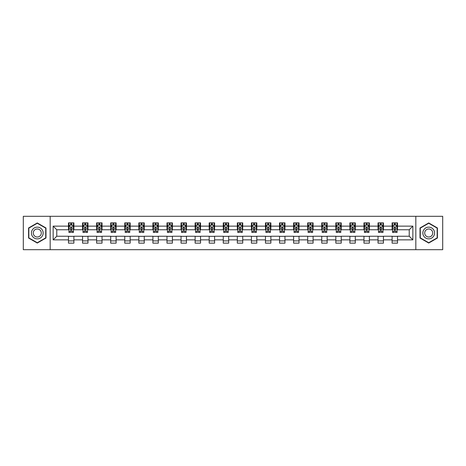 <?xml version="1.0" encoding="UTF-8"?>
<svg xmlns="http://www.w3.org/2000/svg" width="466" height="466" viewBox="0 0 466 466"><rect width="100%" height="100%" fill="white"/><g stroke="black" fill="none" stroke-linecap="round" stroke-linejoin="round"><path stroke-width="0.7" d="M415.823 249.689L442.7 249.689L442.7 216.311L415.823 216.311L415.823 249.689L50.177 249.689L50.177 216.311L23.3 216.311L23.3 249.689L50.177 249.689M415.823 216.311L50.177 216.311M397.515 226.144L397.515 222.853L392.104 222.853L392.104 226.144L383.442 226.144L383.442 222.853L378.031 222.853L378.031 226.144L369.375 226.144L369.375 222.853L363.963 222.853L363.963 226.144L355.302 226.144L355.302 222.853L349.89 222.853L349.89 226.144L341.234 226.144L341.234 222.853L335.823 222.853L335.823 226.144L327.161 226.144L327.161 222.853L321.75 222.853L321.75 226.144L313.094 226.144L313.094 222.853L307.682 222.853L307.682 226.144L299.021 226.144L299.021 222.853L293.609 222.853L293.609 226.144L284.953 226.144L284.953 222.853L279.542 222.853L279.542 226.144L270.88 226.144L270.88 222.853L265.469 222.853L265.469 226.144L256.813 226.144L256.813 222.853L251.401 222.853L251.401 226.144L242.739 226.144L242.739 222.853L237.328 222.853L237.328 226.144L228.672 226.144L228.672 222.853L223.261 222.853L223.261 226.144L214.599 226.144L214.599 222.853L209.187 222.853L209.187 226.144L200.531 226.144L200.531 222.853L195.12 222.853L195.12 226.144L186.458 226.144L186.458 222.853L181.047 222.853L181.047 226.144L172.391 226.144L172.391 222.853L166.979 222.853L166.979 226.144L158.318 226.144L158.318 222.853L152.906 222.853L152.906 226.144L144.25 226.144L144.25 222.853L138.839 222.853L138.839 226.144L130.177 226.144L130.177 222.853L124.766 222.853L124.766 226.144L116.11 226.144L116.11 222.853L110.698 222.853L110.698 226.144L102.037 226.144L102.037 222.853L96.625 222.853L96.625 226.144L87.969 226.144L87.969 222.853L82.558 222.853L82.558 226.144L73.896 226.144L73.896 222.853L68.485 222.853L68.485 226.144L53.153 226.144L53.153 239.856L56.765 236.245L68.485 236.245L68.485 243.147L73.896 243.147L73.896 236.245L82.558 236.245L82.558 243.147L87.969 243.147L87.969 236.245L96.625 236.245L96.625 243.147L102.037 243.147L102.037 236.245L110.698 236.245L110.698 243.147L116.11 243.147L116.11 236.245L124.766 236.245L124.766 243.147L130.177 243.147L130.177 236.245L138.839 236.245L138.839 243.147L144.25 243.147L144.25 236.245L152.906 236.245L152.906 243.147L158.318 243.147L158.318 236.245L166.979 236.245L166.979 243.147L172.391 243.147L172.391 236.245L181.047 236.245L181.047 243.147L186.458 243.147L186.458 236.245L195.12 236.245L195.12 243.147L200.531 243.147L200.531 236.245L209.187 236.245L209.187 243.147L214.599 243.147L214.599 236.245L223.261 236.245L223.261 243.147L228.672 243.147L228.672 236.245L237.328 236.245L237.328 243.147L242.739 243.147L242.739 236.245L251.401 236.245L251.401 243.147L256.813 243.147L256.813 236.245L265.469 236.245L265.469 243.147L270.88 243.147L270.88 236.245L279.542 236.245L279.542 243.147L284.953 243.147L284.953 236.245L293.609 236.245L293.609 243.147L299.021 243.147L299.021 236.245L307.682 236.245L307.682 243.147L313.094 243.147L313.094 236.245L321.75 236.245L321.75 243.147L327.161 243.147L327.161 236.245L335.823 236.245L335.823 243.147L341.234 243.147L341.234 236.245L349.89 236.245L349.89 243.147L355.302 243.147L355.302 236.245L363.963 236.245L363.963 243.147L369.375 243.147L369.375 236.245L378.031 236.245L378.031 243.147L383.442 243.147L383.442 236.245L392.104 236.245L392.104 243.147L397.515 243.147L397.515 236.245L409.235 236.245L409.235 229.755L397.515 229.755L397.515 226.144L412.847 226.144L412.847 239.856L397.515 239.856M392.104 239.856L383.442 239.856M378.031 239.856L369.375 239.856M363.963 239.856L355.302 239.856M349.89 239.856L341.234 239.856M335.823 239.856L327.161 239.856M321.75 239.856L313.094 239.856M307.682 239.856L299.021 239.856M293.609 239.856L284.953 239.856M279.542 239.856L270.88 239.856M265.469 239.856L256.813 239.856M251.401 239.856L242.739 239.856M237.328 239.856L228.672 239.856M223.261 239.856L214.599 239.856M209.187 239.856L200.531 239.856M195.12 239.856L186.458 239.856M181.047 239.856L172.391 239.856M166.979 239.856L158.318 239.856M152.906 239.856L144.25 239.856M138.839 239.856L130.177 239.856M124.766 239.856L116.11 239.856M110.698 239.856L102.037 239.856M96.625 239.856L87.969 239.856M82.558 239.856L73.896 239.856M68.485 239.856L53.153 239.856M392.104 226.144L392.104 229.755L383.442 229.755L383.442 226.144M378.031 226.144L378.031 229.755L369.375 229.755L369.375 226.144M363.963 226.144L363.963 229.755L355.302 229.755L355.302 226.144M349.89 226.144L349.89 229.755L341.234 229.755L341.234 226.144M335.823 226.144L335.823 229.755L327.161 229.755L327.161 226.144M321.75 226.144L321.75 229.755L313.094 229.755L313.094 226.144M307.682 226.144L307.682 229.755L299.021 229.755L299.021 226.144M293.609 226.144L293.609 229.755L284.953 229.755L284.953 226.144M279.542 226.144L279.542 229.755L270.88 229.755L270.88 226.144M265.469 226.144L265.469 229.755L256.813 229.755L256.813 226.144M251.401 226.144L251.401 229.755L242.739 229.755L242.739 226.144M237.328 226.144L237.328 229.755L228.672 229.755L228.672 226.144M223.261 226.144L223.261 229.755L214.599 229.755L214.599 226.144M209.187 226.144L209.187 229.755L200.531 229.755L200.531 226.144M195.12 226.144L195.12 229.755L186.458 229.755L186.458 226.144M181.047 226.144L181.047 229.755L172.391 229.755L172.391 226.144M166.979 226.144L166.979 229.755L158.318 229.755L158.318 226.144M152.906 226.144L152.906 229.755L144.25 229.755L144.25 226.144M138.839 226.144L138.839 229.755L130.177 229.755L130.177 226.144M124.766 226.144L124.766 229.755L116.11 229.755L116.11 226.144M110.698 226.144L110.698 229.755L102.037 229.755L102.037 226.144M96.625 226.144L96.625 229.755L87.969 229.755L87.969 226.144M82.558 226.144L82.558 229.755L73.896 229.755L73.896 226.144M68.485 226.144L68.485 229.755L56.765 229.755L53.153 226.144M56.765 229.755L56.765 236.245M412.847 239.856L409.235 236.245M409.235 229.755L412.847 226.144M68.485 225.107L68.939 225.107M70.651 225.107L71.735 225.107M73.447 225.107L73.896 225.107M68.485 229.662L68.939 229.662M70.651 229.662L71.735 229.662M73.447 229.662L73.896 229.662M68.485 236.338L73.896 236.338M68.485 240.893L73.896 240.893M82.558 236.338L87.969 236.338M82.558 240.893L87.969 240.893M82.558 225.107L83.006 225.107M84.725 225.107L85.802 225.107M87.521 225.107L87.969 225.107M82.558 229.662L83.006 229.662M84.725 229.662L85.802 229.662M87.521 229.662L87.969 229.662M96.625 236.338L102.037 236.338M96.625 240.893L102.037 240.893M96.625 225.107L97.079 225.107M98.792 225.107L99.875 225.107M101.588 225.107L102.037 225.107M96.625 229.662L97.079 229.662M98.792 229.662L99.875 229.662M101.588 229.662L102.037 229.662M110.698 236.338L116.11 236.338M110.698 240.893L116.11 240.893M110.698 225.107L111.147 225.107M112.859 225.107L113.943 225.107M115.655 225.107L116.11 225.107M110.698 229.662L111.147 229.662M112.859 229.662L113.943 229.662M115.655 229.662L116.11 229.662M124.766 236.338L130.177 236.338M124.766 240.893L130.177 240.893M124.766 225.107L125.22 225.107M126.933 225.107L128.016 225.107M129.729 225.107L130.177 225.107M124.766 229.662L125.22 229.662M126.933 229.662L128.016 229.662M129.729 229.662L130.177 229.662M138.839 236.338L144.25 236.338M138.839 240.893L144.25 240.893M138.839 225.107L139.287 225.107M141 225.107L142.083 225.107M143.796 225.107L144.25 225.107M138.839 229.662L139.287 229.662M141 229.662L142.083 229.662M143.796 229.662L144.25 229.662M152.906 236.338L158.318 236.338M152.906 240.893L158.318 240.893M152.906 225.107L153.361 225.107M155.073 225.107L156.157 225.107M157.869 225.107L158.318 225.107M152.906 229.662L153.361 229.662M155.073 229.662L156.157 229.662M157.869 229.662L158.318 229.662M166.979 236.338L172.391 236.338M166.979 240.893L172.391 240.893M166.979 225.107L167.428 225.107M169.141 225.107L170.224 225.107M171.937 225.107L172.391 225.107M166.979 229.662L167.428 229.662M169.141 229.662L170.224 229.662M171.937 229.662L172.391 229.662M181.047 236.338L186.458 236.338M181.047 240.893L186.458 240.893M181.047 225.107L181.501 225.107M183.214 225.107L184.297 225.107M186.01 225.107L186.458 225.107M181.047 229.662L181.501 229.662M183.214 229.662L184.297 229.662M186.01 229.662L186.458 229.662M195.12 236.338L200.531 236.338M195.12 240.893L200.531 240.893M195.12 225.107L195.569 225.107M197.281 225.107L198.365 225.107M200.077 225.107L200.531 225.107M195.12 229.662L195.569 229.662M197.281 229.662L198.365 229.662M200.077 229.662L200.531 229.662M209.187 236.338L214.599 236.338M209.187 240.893L214.599 240.893M209.187 225.107L209.642 225.107M211.354 225.107L212.438 225.107M214.15 225.107L214.599 225.107M209.187 229.662L209.642 229.662M211.354 229.662L212.438 229.662M214.15 229.662L214.599 229.662M223.261 236.338L228.672 236.338M223.261 240.893L228.672 240.893M223.261 225.107L223.709 225.107M225.422 225.107L226.505 225.107M228.218 225.107L228.672 225.107M223.261 229.662L223.709 229.662M225.422 229.662L226.505 229.662M228.218 229.662L228.672 229.662M237.328 236.338L242.739 236.338M237.328 240.893L242.739 240.893M237.328 225.107L237.782 225.107M239.495 225.107L240.578 225.107M242.291 225.107L242.739 225.107M237.328 229.662L237.782 229.662M239.495 229.662L240.578 229.662M242.291 229.662L242.739 229.662M251.401 236.338L256.813 236.338M251.401 240.893L256.813 240.893M251.401 225.107L251.85 225.107M253.562 225.107L254.646 225.107M256.358 225.107L256.813 225.107M251.401 229.662L251.85 229.662M253.562 229.662L254.646 229.662M256.358 229.662L256.813 229.662M265.469 236.338L270.88 236.338M265.469 240.893L270.88 240.893M265.469 225.107L265.923 225.107M267.635 225.107L268.719 225.107M270.431 225.107L270.88 225.107M265.469 229.662L265.923 229.662M267.635 229.662L268.719 229.662M270.431 229.662L270.88 229.662M279.542 236.338L284.953 236.338M279.542 240.893L284.953 240.893M279.542 225.107L279.99 225.107M281.703 225.107L282.786 225.107M284.499 225.107L284.953 225.107M279.542 229.662L279.99 229.662M281.703 229.662L282.786 229.662M284.499 229.662L284.953 229.662M293.609 236.338L299.021 236.338M293.609 240.893L299.021 240.893M293.609 225.107L294.063 225.107M295.776 225.107L296.859 225.107M298.572 225.107L299.021 225.107M293.609 229.662L294.063 229.662M295.776 229.662L296.859 229.662M298.572 229.662L299.021 229.662M307.682 236.338L313.094 236.338M307.682 240.893L313.094 240.893M307.682 225.107L308.131 225.107M309.843 225.107L310.927 225.107M312.639 225.107L313.094 225.107M307.682 229.662L308.131 229.662M309.843 229.662L310.927 229.662M312.639 229.662L313.094 229.662M321.75 236.338L327.161 236.338M321.75 240.893L327.161 240.893M321.75 225.107L322.204 225.107M323.917 225.107L325 225.107M326.713 225.107L327.161 225.107M321.75 229.662L322.204 229.662M323.917 229.662L325 229.662M326.713 229.662L327.161 229.662M335.823 236.338L341.234 236.338M335.823 240.893L341.234 240.893M335.823 225.107L336.271 225.107M337.984 225.107L339.067 225.107M340.78 225.107L341.234 225.107M335.823 229.662L336.271 229.662M337.984 229.662L339.067 229.662M340.78 229.662L341.234 229.662M349.89 236.338L355.302 236.338M349.89 240.893L355.302 240.893M349.89 225.107L350.345 225.107M352.057 225.107L353.141 225.107M354.853 225.107L355.302 225.107M349.89 229.662L350.345 229.662M352.057 229.662L353.141 229.662M354.853 229.662L355.302 229.662M363.963 236.338L369.375 236.338M363.963 240.893L369.375 240.893M363.963 225.107L364.412 225.107M366.125 225.107L367.208 225.107M368.921 225.107L369.375 225.107M363.963 229.662L364.412 229.662M366.125 229.662L367.208 229.662M368.921 229.662L369.375 229.662M378.031 236.338L383.442 236.338M378.031 240.893L383.442 240.893M378.031 225.107L378.479 225.107M380.198 225.107L381.275 225.107M382.994 225.107L383.442 225.107M378.031 229.662L378.479 229.662M380.198 229.662L381.275 229.662M382.994 229.662L383.442 229.662M392.104 236.338L397.515 236.338M392.104 240.893L397.515 240.893M392.104 225.107L392.553 225.107M394.265 225.107L395.349 225.107M397.061 225.107L397.515 225.107M392.104 229.662L392.553 229.662M394.265 229.662L395.349 229.662M397.061 229.662L397.515 229.662M37.28 243.048L45.983 238.027L45.983 227.973L37.28 222.952L28.577 227.973L28.577 238.027L37.28 243.048M437.423 227.973L428.72 222.952L420.017 227.973L420.017 238.027L428.72 243.048L437.423 238.027L437.423 227.973M71.735 224.024L70.651 224.024M73.447 231.328L71.735 231.328L71.735 232.458L73.447 232.458L73.447 226.959L72.545 225.154L69.842 225.154L68.939 226.959L68.939 232.458L70.651 232.458L70.651 231.328L68.939 231.328M68.939 226.959L68.939 222.853M73.447 226.959L73.447 222.853M70.651 225.154L70.651 222.853M71.735 222.853L71.735 225.154M71.735 231.328L71.735 227.635C71.374 226.936 71.013 226.936 70.651 227.635L70.651 231.328M42.359 235.93A5.86 5.86 0 0 0 40.21 227.921A5.86 5.86 0 0 0 32.201 230.07A5.86 5.86 0 0 0 34.35 238.079A5.86 5.86 0 0 0 42.359 235.93M40.758 235.01A4.013 4.013 0 0 0 39.29 229.522A4.013 4.013 0 0 0 33.802 230.99A4.013 4.013 0 0 0 35.27 236.478A4.013 4.013 0 0 0 40.758 235.01M28.845 237.87L28.845 228.13L37.28 223.261L45.715 228.13L45.715 237.87L37.28 242.739L28.845 237.87M428.72 227.14A5.86 5.86 0 0 0 422.86 233A5.86 5.86 0 0 0 428.72 238.86A5.86 5.86 0 0 0 434.58 233A5.86 5.86 0 0 0 428.72 227.14M428.72 228.987A4.013 4.013 0 0 0 424.707 233A4.013 4.013 0 0 0 428.72 237.013A4.013 4.013 0 0 0 432.733 233A4.013 4.013 0 0 0 428.72 228.987M437.155 237.87L428.72 242.739L420.285 237.87L420.285 228.13L428.72 223.261L437.155 228.13L437.155 237.87M85.802 224.024L84.725 224.024M87.521 231.328L85.802 231.328L85.802 232.458L87.521 232.458L87.521 226.959L86.618 225.154L83.909 225.154L83.006 226.959L83.006 232.458L84.725 232.458L84.725 231.328L83.006 231.328M83.006 226.959L83.006 222.853M87.521 226.959L87.521 222.853M84.725 225.154L84.725 222.853M85.802 222.853L85.802 225.154M85.802 231.328L85.802 227.635C85.441 226.936 85.086 226.936 84.725 227.635L84.725 231.328M99.875 224.024L98.792 224.024M101.588 231.328L99.875 231.328L99.875 232.458L101.588 232.458L101.588 226.959L100.685 225.154L97.982 225.154L97.079 226.959L97.079 232.458L98.792 232.458L98.792 231.328L97.079 231.328M97.079 226.959L97.079 222.853M101.588 226.959L101.588 222.853M98.792 225.154L98.792 222.853M99.875 222.853L99.875 225.154M99.875 231.328L99.875 227.635C99.514 226.936 99.153 226.936 98.792 227.635L98.792 231.328M113.943 224.024L112.859 224.024M115.655 231.328L113.943 231.328L113.943 232.458L115.655 232.458L115.655 226.959L114.758 225.154L112.05 225.154L111.147 226.959L111.147 232.458L112.859 232.458L112.859 231.328L111.147 231.328M111.147 226.959L111.147 222.853M115.655 226.959L115.655 222.853M112.859 225.154L112.859 222.853M113.943 222.853L113.943 225.154M113.943 231.328L113.943 227.635C113.582 226.936 113.226 226.936 112.859 227.635L112.859 231.328M128.016 224.024L126.933 224.024M129.729 231.328L128.016 231.328L128.016 232.458L129.729 232.458L129.729 226.959L128.826 225.154L126.123 225.154L125.22 226.959L125.22 232.458L126.933 232.458L126.933 231.328L125.22 231.328M125.22 226.959L125.22 222.853M129.729 226.959L129.729 222.853M126.933 225.154L126.933 222.853M128.016 222.853L128.016 225.154M128.016 231.328L128.016 227.635C127.655 226.936 127.294 226.936 126.933 227.635L126.933 231.328M142.083 224.024L141 224.024M143.796 231.328L142.083 231.328L142.083 232.458L143.796 232.458L143.796 226.959L142.899 225.154L140.19 225.154L139.287 226.959L139.287 232.458L141 232.458L141 231.328L139.287 231.328M139.287 226.959L139.287 222.853M143.796 226.959L143.796 222.853M141 225.154L141 222.853M142.083 222.853L142.083 225.154M142.083 231.328L142.083 227.635C141.722 226.936 141.361 226.936 141 227.635L141 231.328M156.157 224.024L155.073 224.024M157.869 231.328L156.157 231.328L156.157 232.458L157.869 232.458L157.869 226.959L156.966 225.154L154.263 225.154L153.361 226.959L153.361 232.458L155.073 232.458L155.073 231.328L153.361 231.328M153.361 226.959L153.361 222.853M157.869 226.959L157.869 222.853M155.073 225.154L155.073 222.853M156.157 222.853L156.157 225.154M156.157 231.328L156.157 227.635C155.795 226.936 155.434 226.936 155.073 227.635L155.073 231.328M170.224 224.024L169.141 224.024M171.937 231.328L170.224 231.328L170.224 232.458L171.937 232.458L171.937 226.959L171.039 225.154L168.331 225.154L167.428 226.959L167.428 232.458L169.141 232.458L169.141 231.328L167.428 231.328M167.428 226.959L167.428 222.853M171.937 226.959L171.937 222.853M169.141 225.154L169.141 222.853M170.224 222.853L170.224 225.154M170.224 231.328L170.224 227.635C169.863 226.936 169.502 226.936 169.141 227.635L169.141 231.328M184.297 224.024L183.214 224.024M186.01 231.328L184.297 231.328L184.297 232.458L186.01 232.458L186.01 226.959L185.107 225.154L182.404 225.154L181.501 226.959L181.501 232.458L183.214 232.458L183.214 231.328L181.501 231.328M181.501 226.959L181.501 222.853M186.01 226.959L186.01 222.853M183.214 225.154L183.214 222.853M184.297 222.853L184.297 225.154M184.297 231.328L184.297 227.635C183.936 226.936 183.575 226.936 183.214 227.635L183.214 231.328M198.365 224.024L197.281 224.024M200.077 231.328L198.365 231.328L198.365 232.458L200.077 232.458L200.077 226.959L199.18 225.154L196.471 225.154L195.569 226.959L195.569 232.458L197.281 232.458L197.281 231.328L195.569 231.328M195.569 226.959L195.569 222.853M200.077 226.959L200.077 222.853M197.281 225.154L197.281 222.853M198.365 222.853L198.365 225.154M198.365 231.328L198.365 227.635C198.003 226.936 197.642 226.936 197.281 227.635L197.281 231.328M212.438 224.024L211.354 224.024M214.15 231.328L212.438 231.328L212.438 232.458L214.15 232.458L214.15 226.959L213.247 225.154L210.545 225.154L209.642 226.959L209.642 232.458L211.354 232.458L211.354 231.328L209.642 231.328M209.642 226.959L209.642 222.853M214.15 226.959L214.15 222.853M211.354 225.154L211.354 222.853M212.438 222.853L212.438 225.154M212.438 231.328L212.438 227.635C212.077 226.936 211.715 226.936 211.354 227.635L211.354 231.328M226.505 224.024L225.422 224.024M228.218 231.328L226.505 231.328L226.505 232.458L228.218 232.458L228.218 226.959L227.321 225.154L224.612 225.154L223.709 226.959L223.709 232.458L225.422 232.458L225.422 231.328L223.709 231.328M223.709 226.959L223.709 222.853M228.218 226.959L228.218 222.853M225.422 225.154L225.422 222.853M226.505 222.853L226.505 225.154M226.505 231.328L226.505 227.635C226.144 226.936 225.783 226.936 225.422 227.635L225.422 231.328M240.578 224.024L239.495 224.024M242.291 231.328L240.578 231.328L240.578 232.458L242.291 232.458L242.291 226.959L241.388 225.154L238.679 225.154L237.782 226.959L237.782 232.458L239.495 232.458L239.495 231.328L237.782 231.328M237.782 226.959L237.782 222.853M242.291 226.959L242.291 222.853M239.495 225.154L239.495 222.853M240.578 222.853L240.578 225.154M240.578 231.328L240.578 227.635C240.217 226.936 239.856 226.936 239.495 227.635L239.495 231.328M254.646 224.024L253.562 224.024M256.358 231.328L254.646 231.328L254.646 232.458L256.358 232.458L256.358 226.959L255.455 225.154L252.753 225.154L251.85 226.959L251.85 232.458L253.562 232.458L253.562 231.328L251.85 231.328M251.85 226.959L251.85 222.853M256.358 226.959L256.358 222.853M253.562 225.154L253.562 222.853M254.646 222.853L254.646 225.154M254.646 231.328L254.646 227.635C254.285 226.936 253.923 226.936 253.562 227.635L253.562 231.328M268.719 224.024L267.635 224.024M270.431 231.328L268.719 231.328L268.719 232.458L270.431 232.458L270.431 226.959L269.529 225.154L266.82 225.154L265.923 226.959L265.923 232.458L267.635 232.458L267.635 231.328L265.923 231.328M265.923 226.959L265.923 222.853M270.431 226.959L270.431 222.853M267.635 225.154L267.635 222.853M268.719 222.853L268.719 225.154M268.719 231.328L268.719 227.635C268.358 226.936 267.997 226.936 267.635 227.635L267.635 231.328M282.786 224.024L281.703 224.024M284.499 231.328L282.786 231.328L282.786 232.458L284.499 232.458L284.499 226.959L283.596 225.154L280.893 225.154L279.99 226.959L279.99 232.458L281.703 232.458L281.703 231.328L279.99 231.328M279.99 226.959L279.99 222.853M284.499 226.959L284.499 222.853M281.703 225.154L281.703 222.853M282.786 222.853L282.786 225.154M282.786 231.328L282.786 227.635C282.425 226.936 282.064 226.936 281.703 227.635L281.703 231.328M296.859 224.024L295.776 224.024M298.572 231.328L296.859 231.328L296.859 232.458L298.572 232.458L298.572 226.959L297.669 225.154L294.961 225.154L294.063 226.959L294.063 232.458L295.776 232.458L295.776 231.328L294.063 231.328M294.063 226.959L294.063 222.853M298.572 226.959L298.572 222.853M295.776 225.154L295.776 222.853M296.859 222.853L296.859 225.154M296.859 231.328L296.859 227.635C296.498 226.936 296.137 226.936 295.776 227.635L295.776 231.328M310.927 224.024L309.843 224.024M312.639 231.328L310.927 231.328L310.927 232.458L312.639 232.458L312.639 226.959L311.737 225.154L309.034 225.154L308.131 226.959L308.131 232.458L309.843 232.458L309.843 231.328L308.131 231.328M308.131 226.959L308.131 222.853M312.639 226.959L312.639 222.853M309.843 225.154L309.843 222.853M310.927 222.853L310.927 225.154M310.927 231.328L310.927 227.635C310.566 226.936 310.205 226.936 309.843 227.635L309.843 231.328M325 224.024L323.917 224.024M326.713 231.328L325 231.328L325 232.458L326.713 232.458L326.713 226.959L325.81 225.154L323.101 225.154L322.204 226.959L322.204 232.458L323.917 232.458L323.917 231.328L322.204 231.328M322.204 226.959L322.204 222.853M326.713 226.959L326.713 222.853M323.917 225.154L323.917 222.853M325 222.853L325 225.154M325 231.328L325 227.635C324.639 226.936 324.278 226.936 323.917 227.635L323.917 231.328M339.067 224.024L337.984 224.024M340.78 231.328L339.067 231.328L339.067 232.458L340.78 232.458L340.78 226.959L339.877 225.154L337.174 225.154L336.271 226.959L336.271 232.458L337.984 232.458L337.984 231.328L336.271 231.328M336.271 226.959L336.271 222.853M340.78 226.959L340.78 222.853M337.984 225.154L337.984 222.853M339.067 222.853L339.067 225.154M339.067 231.328L339.067 227.635C338.706 226.936 338.345 226.936 337.984 227.635L337.984 231.328M353.141 224.024L352.057 224.024M354.853 231.328L353.141 231.328L353.141 232.458L354.853 232.458L354.853 226.959L353.95 225.154L351.242 225.154L350.345 226.959L350.345 232.458L352.057 232.458L352.057 231.328L350.345 231.328M350.345 226.959L350.345 222.853M354.853 226.959L354.853 222.853M352.057 225.154L352.057 222.853M353.141 222.853L353.141 225.154M353.141 231.328L353.141 227.635C352.779 226.936 352.418 226.936 352.057 227.635L352.057 231.328M367.208 224.024L366.125 224.024M368.921 231.328L367.208 231.328L367.208 232.458L368.921 232.458L368.921 226.959L368.018 225.154L365.315 225.154L364.412 226.959L364.412 232.458L366.125 232.458L366.125 231.328L364.412 231.328M364.412 226.959L364.412 222.853M368.921 226.959L368.921 222.853M366.125 225.154L366.125 222.853M367.208 222.853L367.208 225.154M367.208 231.328L367.208 227.635C366.847 226.936 366.486 226.936 366.125 227.635L366.125 231.328M381.275 224.024L380.198 224.024M382.994 231.328L381.275 231.328L381.275 232.458L382.994 232.458L382.994 226.959L382.091 225.154L379.382 225.154L378.479 226.959L378.479 232.458L380.198 232.458L380.198 231.328L378.479 231.328M378.479 226.959L378.479 222.853M382.994 226.959L382.994 222.853M380.198 225.154L380.198 222.853M381.275 222.853L381.275 225.154M381.275 231.328L381.275 227.635C380.92 226.936 380.559 226.936 380.198 227.635L380.198 231.328M395.349 224.024L394.265 224.024M397.061 231.328L395.349 231.328L395.349 232.458L397.061 232.458L397.061 226.959L396.158 225.154L393.455 225.154L392.553 226.959L392.553 232.458L394.265 232.458L394.265 231.328L392.553 231.328M392.553 226.959L392.553 222.853M397.061 226.959L397.061 222.853M394.265 225.154L394.265 222.853M395.349 222.853L395.349 225.154M395.349 231.328L395.349 227.635C394.987 226.936 394.626 226.936 394.265 227.635L394.265 231.328M73.424 226.913L68.962 226.913M68.939 225.259L69.784 225.259M72.597 225.259L73.447 225.259M70.651 228.911L68.939 228.911M73.447 228.911L71.735 228.911M71.735 224.6L70.651 224.6M87.497 226.913L83.03 226.913M83.006 225.259L83.857 225.259M86.67 225.259L87.521 225.259M84.725 228.911L83.006 228.911M87.521 228.911L85.802 228.911M85.802 224.6L84.725 224.6M101.565 226.913L97.103 226.913M97.079 225.259L97.924 225.259M100.738 225.259L101.588 225.259M98.792 228.911L97.079 228.911M101.588 228.911L99.875 228.911M99.875 224.6L98.792 224.6M115.638 226.913L111.17 226.913M111.147 225.259L111.997 225.259M114.811 225.259L115.655 225.259M112.859 228.911L111.147 228.911M115.655 228.911L113.943 228.911M113.943 224.6L112.859 224.6M129.705 226.913L125.243 226.913M125.22 225.259L126.065 225.259M128.878 225.259L129.729 225.259M126.933 228.911L125.22 228.911M129.729 228.911L128.016 228.911M128.016 224.6L126.933 224.6M143.778 226.913L139.311 226.913M139.287 225.259L140.138 225.259M142.951 225.259L143.796 225.259M141 228.911L139.287 228.911M143.796 228.911L142.083 228.911M142.083 224.6L141 224.6M157.846 226.913L153.384 226.913M153.361 225.259L154.205 225.259M157.019 225.259L157.869 225.259M155.073 228.911L153.361 228.911M157.869 228.911L156.157 228.911M156.157 224.6L155.073 224.6M171.919 226.913L167.451 226.913M167.428 225.259L168.278 225.259M171.092 225.259L171.937 225.259M169.141 228.911L167.428 228.911M171.937 228.911L170.224 228.911M170.224 224.6L169.141 224.6M185.986 226.913L181.524 226.913M181.501 225.259L182.346 225.259M185.159 225.259L186.01 225.259M183.214 228.911L181.501 228.911M186.01 228.911L184.297 228.911M184.297 224.6L183.214 224.6M200.06 226.913L195.592 226.913M195.569 225.259L196.419 225.259M199.232 225.259L200.077 225.259M197.281 228.911L195.569 228.911M200.077 228.911L198.365 228.911M198.365 224.6L197.281 224.6M214.127 226.913L209.665 226.913M209.642 225.259L210.486 225.259M213.3 225.259L214.15 225.259M211.354 228.911L209.642 228.911M214.15 228.911L212.438 228.911M212.438 224.6L211.354 224.6M228.194 226.913L223.732 226.913M223.709 225.259L224.56 225.259M227.373 225.259L228.218 225.259M225.422 228.911L223.709 228.911M228.218 228.911L226.505 228.911M226.505 224.6L225.422 224.6M242.268 226.913L237.806 226.913M237.782 225.259L238.627 225.259M241.44 225.259L242.291 225.259M239.495 228.911L237.782 228.911M242.291 228.911L240.578 228.911M240.578 224.6L239.495 224.6M256.335 226.913L251.873 226.913M251.85 225.259L252.7 225.259M255.514 225.259L256.358 225.259M253.562 228.911L251.85 228.911M256.358 228.911L254.646 228.911M254.646 224.6L253.562 224.6M270.408 226.913L265.94 226.913M265.923 225.259L266.768 225.259M269.581 225.259L270.431 225.259M267.635 228.911L265.923 228.911M270.431 228.911L268.719 228.911M268.719 224.6L267.635 224.6M284.476 226.913L280.014 226.913M279.99 225.259L280.841 225.259M283.654 225.259L284.499 225.259M281.703 228.911L279.99 228.911M284.499 228.911L282.786 228.911M282.786 224.6L281.703 224.6M298.549 226.913L294.081 226.913M294.063 225.259L294.908 225.259M297.722 225.259L298.572 225.259M295.776 228.911L294.063 228.911M298.572 228.911L296.859 228.911M296.859 224.6L295.776 224.6M312.616 226.913L308.154 226.913M308.131 225.259L308.981 225.259M311.795 225.259L312.639 225.259M309.843 228.911L308.131 228.911M312.639 228.911L310.927 228.911M310.927 224.6L309.843 224.6M326.689 226.913L322.222 226.913M322.204 225.259L323.049 225.259M325.862 225.259L326.713 225.259M323.917 228.911L322.204 228.911M326.713 228.911L325 228.911M325 224.6L323.917 224.6M340.757 226.913L336.295 226.913M336.271 225.259L337.122 225.259M339.935 225.259L340.78 225.259M337.984 228.911L336.271 228.911M340.78 228.911L339.067 228.911M339.067 224.6L337.984 224.6M354.83 226.913L350.362 226.913M350.345 225.259L351.189 225.259M354.003 225.259L354.853 225.259M352.057 228.911L350.345 228.911M354.853 228.911L353.141 228.911M353.141 224.6L352.057 224.6M368.897 226.913L364.435 226.913M364.412 225.259L365.262 225.259M368.076 225.259L368.921 225.259M366.125 228.911L364.412 228.911M368.921 228.911L367.208 228.911M367.208 224.6L366.125 224.6M382.97 226.913L378.503 226.913M378.479 225.259L379.33 225.259M382.143 225.259L382.994 225.259M380.198 228.911L378.479 228.911M382.994 228.911L381.275 228.911M381.275 224.6L380.198 224.6M397.038 226.913L392.576 226.913M392.553 225.259L393.403 225.259M396.217 225.259L397.061 225.259M394.265 228.911L392.553 228.911M397.061 228.911L395.349 228.911M395.349 224.6L394.265 224.6"/></g></svg>
